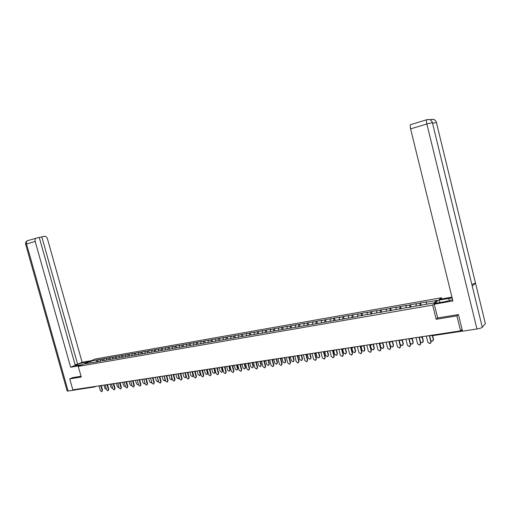 <?xml version="1.0" encoding="UTF-8"?>
<svg xmlns="http://www.w3.org/2000/svg" width="511" height="511" viewBox="0 0 511 511"><rect width="100%" height="100%" fill="white"/><g stroke="black" fill="none" stroke-linecap="round" stroke-linejoin="round"><path stroke-width="0.77" d="M441.402 297.753L94.989 359.067L78.266 366.387L432.664 305.086L441.402 297.753L441.696 298.941M91.022 362.701L90.53 361.251L84.717 363.8L97.48 361.807M90.53 361.251L97.703 359.763L98.24 361.679M100.028 361.366L100.578 359.488L101.427 359.105L97.703 359.763M100.578 359.488L103.829 358.684L104.365 360.613M106.211 360.287L106.748 358.403L107.597 358.026L103.829 358.684M106.748 358.403L110.025 357.598L110.568 359.533M112.458 359.201L112.995 357.304L113.838 356.927L110.025 357.598M112.995 357.304L116.297 356.493L116.834 358.441M118.782 358.102L119.306 356.193L120.142 355.816L116.297 356.493M119.306 356.193L122.634 355.375L123.177 357.336M125.176 356.985L125.693 355.075L126.524 354.691L122.634 355.375M125.693 355.075L129.04 354.251L129.583 356.218M131.64 355.86L132.151 353.938L132.981 353.555L129.04 354.251M132.151 353.938L135.524 353.107L136.067 355.094M138.181 354.723L138.685 352.788L139.503 352.411L135.524 353.107M138.685 352.788L142.077 351.958L142.626 353.944M144.798 353.574L145.29 351.625L146.108 351.249L142.077 351.958M145.29 351.625L148.707 350.789L149.218 352.635M151.486 352.405L151.978 350.457L152.789 350.073L148.707 350.789M151.978 350.457L155.421 349.607L155.906 351.389M158.257 351.229L158.736 349.262L159.541 348.885L155.421 349.607M158.736 349.262L162.204 348.419L162.696 350.207M165.11 350.035L165.577 348.061L166.375 347.684L162.204 348.419M165.577 348.061L169.071 347.205L169.563 349.007M172.041 348.828L172.501 346.848L173.293 346.464L169.071 347.205M172.501 346.848L176.02 345.985L176.512 347.799M179.054 347.608L179.508 345.615L180.294 345.232L176.02 345.985M179.508 345.615L183.053 344.746L183.545 346.573M186.151 346.369L186.592 344.369L187.371 343.986L183.053 344.746M186.592 344.369L190.162 343.494L190.66 345.334M193.33 345.123L193.765 343.111L194.538 342.728L190.162 343.494M193.765 343.111L197.361 342.229L197.859 344.075M200.599 343.858L201.027 341.833L201.794 341.45L197.361 342.229M201.027 341.833L204.649 340.946L205.154 342.804M207.958 342.574L208.373 340.543L209.133 340.16L204.649 340.946M208.373 340.543L212.027 339.649L212.525 341.52M215.406 341.278L215.814 339.234L216.562 338.85L212.027 339.649M215.814 339.234L219.494 338.339L219.998 340.217M222.949 339.962L223.345 337.912L224.08 337.528L219.494 338.339M223.345 337.912L227.05 337.011L227.555 338.902M230.582 338.633L230.966 336.577L231.7 336.193L227.05 337.011M230.966 336.577L234.702 335.663L235.207 337.567M238.311 337.292L238.682 335.216L239.404 334.833L234.702 335.663M238.682 335.216L242.444 334.303L242.955 336.212M246.136 335.925L246.494 333.843L247.209 333.459L242.444 334.303M246.494 333.843L250.288 332.917L250.799 334.846M254.063 334.545L254.408 332.457L255.117 332.073L250.288 332.917M254.408 332.457L258.234 331.524L258.745 333.466M262.086 333.153L262.424 331.045L263.12 330.662L258.234 331.524M262.424 331.045L266.276 330.106L266.793 332.061M270.21 331.735L270.536 329.621L271.226 329.237L266.276 330.106M270.536 329.621L274.426 328.675L274.937 330.643M278.444 330.304L278.757 328.177L279.434 327.794L274.426 328.675M278.757 328.177L282.672 327.225L283.19 329.199M286.786 328.848L287.086 326.714L287.75 326.331L282.672 327.225M287.086 326.714L291.034 325.75L291.551 327.743M295.237 327.379L295.518 325.232L296.176 324.849L291.034 325.75M295.518 325.232L299.497 324.261L300.021 326.267M303.796 325.89L304.064 323.731L304.709 323.348L299.497 324.261M304.064 323.731L308.076 322.754L308.599 324.772M312.464 324.376L312.726 322.205L313.358 321.828L308.076 322.754M312.726 322.205L316.769 321.227L317.293 323.259M321.253 322.85L321.496 320.665L322.122 320.282L316.769 321.227M321.496 320.665L325.577 319.675L326.12 321.777M330.157 321.298L330.387 319.107L331 318.723L325.577 319.675M330.387 319.107L334.501 318.104L335.063 320.288M339.183 319.726L339.4 317.523L339.994 317.139L334.501 318.104M339.4 317.523L343.545 316.513L344.127 318.781M348.342 318.046L348.528 315.913L349.115 315.536L343.545 316.513M348.528 315.913L352.711 314.904L353.318 317.267L357.796 316.488M357.623 316.277L357.789 314.291L358.358 313.907L352.711 314.904M357.789 314.291L362.005 313.269L362.612 315.651M367.026 314.584L367.173 312.643L367.728 312.259L362.005 313.269M367.173 312.643L371.427 311.608L372.034 314.01M376.556 312.924L376.684 310.969L377.227 310.586L371.427 311.608M376.684 310.969L380.982 309.928L381.589 312.342M386.22 311.244L386.329 309.276L386.859 308.893L380.982 309.928M386.329 309.276L390.666 308.222L391.279 310.656M396.019 309.532L396.114 307.552L396.625 307.175L390.666 308.222M396.114 307.552L400.483 306.498L401.097 308.951M405.951 307.801L406.034 305.814L406.532 305.431L400.483 306.498M406.034 305.814L410.442 304.748L411.061 307.213M416.031 306.044L416.095 304.045L416.58 303.668L410.442 304.748M416.095 304.045L420.547 302.966L421.166 305.457M426.257 304.262L426.302 302.25L426.768 301.873L420.547 302.966M426.302 302.25L437.084 300.353L434.031 302.908L357.591 316.232M353.312 317.267L97.231 361.616M102.513 360.696L102.979 359.061M108.715 359.616L109.182 357.975M114.994 358.524L115.454 356.87M121.343 357.413L121.797 355.758M127.763 356.295L128.21 354.628M134.259 355.164L134.7 353.491M140.825 354.021L141.26 352.335M147.468 352.858L147.896 351.172M154.188 351.689L154.609 349.99M160.991 350.501L161.406 348.796M167.87 349.307L168.279 347.589M174.832 348.093L175.228 346.369M181.878 346.86L182.267 345.129M189.006 345.621L189.389 343.877M196.224 344.363L196.594 342.613M203.525 343.092L203.889 341.329M210.915 341.802L211.273 340.032M218.401 340.498L218.746 338.723M225.971 339.189L226.309 337.394M233.636 337.892L233.974 336.046M241.39 336.583L241.729 334.686M249.247 335.261L249.579 333.3M257.199 333.919L257.531 331.907M265.254 332.565L265.586 330.489M273.417 331.179L273.743 329.058M281.695 329.736L282.002 327.608M290.076 328.279L290.369 326.133M298.565 326.797L298.846 324.645M307.168 325.303L307.437 323.137M315.887 323.782L316.143 321.604M324.721 322.243L324.958 320.058M333.67 320.684L333.894 318.487M342.747 319.107L342.951 316.897M351.945 317.503L352.136 315.281M361.264 315.881L361.443 313.645M370.718 314.239L370.877 311.991M380.299 312.566L380.44 310.311M390.021 310.88L390.142 308.606M399.87 309.161L399.972 306.875M409.867 307.424L409.95 305.124M420.004 305.655L420.068 303.342M437.652 317.912L436.177 319.266L456.904 315.887L458.214 314.597M456.904 315.887L460.583 330.847L462.04 329.276M72.505 377.648L69.752 378.894L72.843 389.842L460.583 330.847M76.976 389.631L76.331 389.312M69.752 378.894L81.255 377.022L78.266 366.387M436.177 319.266L432.664 305.086M96.368 361.769L96.847 360.14M426.308 336.066L427.879 342.396L429.943 343.609L431.105 341.725L430.639 343.143M429.572 335.567L431.105 341.725M429.297 335.612L430.875 341.955M430.875 340.805L432.395 341.169L433.552 339.304L433.085 340.709M433.322 339.528L432.376 335.708M433.552 339.304L432.645 335.67M472.164 285.809L482.275 327.27C481.464 327.953 479.688 328.528 476.955 329.001L462.512 331.192L458.424 314.559L437.665 317.957L434.261 304.198L435.283 303.336L444.992 301.65L452.58 299.676M452.146 297.913L439.211 300.034L440.195 299.203L451.954 297.134M434.261 304.198L452.899 300.973L410.589 128.868C410.097 126.69 410.084 125.297 410.55 124.678L410.767 124.582M439.837 302.55L439.211 300.034M485.271 323.208L475.511 283.12L471.825 284.416M482.275 327.27L485.367 323.604M432.408 122.729L472.241 286.109L475.511 283.12L436.381 122.372C435.806 120.481 434.542 119.446 432.587 119.267L430.083 119.81M476.955 329.001L426.87 123.988L432.383 122.608C431.795 120.692 430.518 119.638 428.537 119.453L427.113 119.631M85.356 363.283L85.069 362.248C81.294 362.867 74.427 365.359 75.685 365.659L81.964 364.771M85.069 362.248L89.495 361.475M91.386 360.645L82.111 362.28L77.627 364.222L41.8 236.842L44.476 236.293C45.824 236.21 46.814 237.066 47.453 238.861L82.111 362.28M75.072 364.669L77.627 364.222M68.11 391.03L67.152 391.043L25.646 244.341L26.54 244.034C26.176 242.45 26.489 241.333 27.479 240.687L39.232 237.366L75.238 365.256L70.646 367.249L35.176 241.448L26.54 244.034L68.11 391.03L75.826 389.855L75.698 389.408M80.01 365.627L70.646 367.249M76.503 389.535L75.826 389.855M39.296 237.596L41.8 236.842M36.096 238.075C35.118 238.72 34.812 239.844 35.176 241.448M72.396 377.699L81.038 376.256M416.037 337.63L417.608 343.909L419.64 345.117L420.796 343.245L420.31 344.676M419.269 337.139L420.796 343.245M418.982 337.177L420.553 343.475M405.913 339.17L407.478 345.404L409.477 346.605L410.633 344.746L410.135 346.183M409.113 338.678L410.633 344.746M408.819 338.723L410.384 344.976M395.929 340.684L397.494 346.88L399.468 348.074L400.611 346.228L400.1 347.672M399.097 340.205L400.611 346.228M398.797 340.249L400.356 346.458M386.092 342.185L387.645 348.336L389.593 349.518L390.736 347.691L390.206 349.134M389.222 341.706L390.736 347.691M388.916 341.75L390.474 347.914M376.39 343.66L377.936 349.767L379.858 350.948L380.995 349.128L380.459 350.572M379.488 343.188L380.995 349.128M379.175 343.239L380.727 349.358M420.521 342.159L422.182 342.677L423.332 340.831L422.853 342.242M423.095 341.054L422.041 336.826M423.332 340.831L422.29 336.672M410.295 343.392L412.109 344.171L413.252 342.332L412.76 343.75M413.009 342.555L411.93 338.25M413.252 342.332L412.224 338.205M399.155 340.198L400.228 344.459L402.183 345.64L403.32 343.814L402.809 345.238M403.07 344.037L401.991 339.764M403.32 343.814L402.291 339.719M389.388 341.68L390.461 345.915L392.391 347.09L393.521 345.276L392.997 346.707M393.266 345.5L392.193 341.252M393.521 345.276L392.493 341.207M379.762 343.149L380.829 347.352L382.733 348.521L383.857 346.714L383.327 348.151M383.595 346.937L382.528 342.728M383.857 346.714L382.835 342.677M366.821 345.117L368.361 351.178L370.258 352.354L371.388 350.546L370.839 351.996M369.887 344.65L371.388 350.546M369.568 344.695L371.114 350.776M370.264 344.593L371.331 348.764L373.209 349.926L374.327 348.138L373.784 349.575M374.058 348.361L372.992 344.178M374.327 348.138L373.311 344.127M357.381 346.554L358.92 352.571L360.785 353.74L361.916 351.945L361.354 353.395M360.421 346.088L361.916 351.945M360.089 346.139L361.628 352.175M360.907 346.036L361.96 350.163L363.813 351.319L364.931 349.537L364.375 350.974M364.65 349.76L363.589 345.608M364.931 349.537L363.915 345.557M348.074 347.965L349.607 353.944L351.447 355.113L352.571 353.325L352.002 354.775M351.083 347.512L352.571 353.325M350.744 347.563L352.277 353.555M351.734 347.704L352.718 351.542L354.545 352.692L355.656 350.923L355.094 352.36M355.369 351.146L354.315 347.02M355.656 350.923L354.64 346.969M338.889 349.364L340.415 355.305L342.236 356.461L343.354 354.685L342.772 356.135M341.865 348.911L343.354 354.685M341.527 348.962L343.053 354.915M342.651 349.224L343.596 352.897L345.398 354.04L346.503 352.29L345.934 353.721M346.215 352.507L345.161 348.413M346.503 352.29L345.5 348.361M329.831 350.744L331.352 356.64L333.146 357.789L334.258 356.033L333.677 357.476M332.776 350.297L334.258 356.033M332.431 350.348L333.951 356.256M333.67 350.655L334.596 354.238L336.379 355.381L337.477 353.631L336.902 355.068M337.177 353.855L336.129 349.786M337.477 353.631L336.474 349.735M320.889 352.105L322.409 357.962L324.178 359.105L325.283 357.355L324.696 358.805M323.808 351.657L325.283 357.355M323.457 351.715L324.977 357.579M324.804 352.034L325.718 355.56L327.474 356.697L328.573 354.96L327.985 356.397M328.266 355.183L327.219 351.14M328.573 354.96L327.57 351.089M312.068 353.446L313.582 359.265L315.332 360.402L316.43 358.665L315.836 360.108M314.961 353.005L316.43 358.665M314.604 353.063L316.117 358.888M316.015 353.363L316.954 356.87L318.692 357.994L319.777 356.269L319.19 357.706M319.471 356.493L318.43 352.475M319.777 356.269L318.781 352.424M303.368 354.768L304.869 360.549L306.6 361.679L307.692 359.955L307.092 361.392M306.23 354.334L307.692 359.955M305.865 354.391L307.373 360.178M307.392 354.647L308.305 358.16L310.024 359.278L311.103 357.566L310.509 358.997M310.79 357.789L309.749 353.797M311.103 357.566L310.113 353.746M294.777 356.078L296.278 361.814L297.983 362.944L299.069 361.226L298.469 362.663M297.638 355.745L299.069 361.226M297.242 355.701L298.743 361.449M298.846 355.886L299.772 359.431L301.464 360.542L302.544 358.843L301.944 360.268M302.218 359.067L301.183 355.1M302.544 358.843L301.554 355.043M286.301 357.368L287.795 363.065L289.481 364.19L290.561 362.484L289.954 363.915M289.162 357.138L290.561 362.484M288.734 356.997L290.229 362.708M290.395 357.074L291.34 360.683L293.02 361.794L294.087 360.102L293.486 361.526M293.761 360.325L292.733 356.384M294.087 360.102L293.103 356.333M277.933 358.639L279.421 364.305L281.088 365.422L282.161 363.723L281.548 365.154M280.788 358.486L282.161 363.723M280.335 358.275L281.823 363.947M282.059 358.262L283.024 361.922L284.678 363.027L285.745 361.347L285.138 362.765M285.413 361.571L284.384 357.655M285.745 361.347L284.761 357.598M269.667 359.897L271.156 365.525L272.797 366.636L273.87 364.95L273.257 366.374M272.516 359.801L273.87 364.95M272.044 359.533L273.526 365.173M273.839 359.45L274.809 363.149L276.445 364.247L277.505 362.574L276.898 363.992M277.173 362.797L276.144 358.914M277.505 362.574L276.528 358.85M261.511 361.136L262.993 366.726L264.621 367.837L265.682 366.157L265.068 367.581M264.347 361.092L265.682 366.157M263.855 360.779L265.337 366.381M253.462 362.363L254.938 367.92L256.541 369.019L257.601 367.352L256.982 368.77M256.279 362.35L257.601 367.352M255.775 362.012L257.25 367.575M245.51 363.57L246.979 369.089L248.57 370.188L249.624 368.533L248.998 369.938M248.308 363.589L249.624 368.533M247.809 363.276L249.266 368.757M237.66 364.765L239.122 370.251L240.694 371.337L241.741 369.696L241.122 371.101M240.438 364.803L241.741 369.696M239.953 364.573L241.377 369.919M229.905 365.946L231.368 371.395L232.92 372.481L233.961 370.845L233.335 372.244M232.665 365.997L233.961 370.845M232.192 365.825L233.591 371.069M222.253 367.109L223.703 372.525L225.236 373.605L226.277 371.982L225.651 373.369M224.987 367.173L226.277 371.982M224.521 367.045L225.9 372.2M214.684 368.259L216.134 373.643L217.654 374.716L218.682 373.1L218.056 374.486M217.399 368.335L218.682 373.1M216.945 368.246L218.306 373.324M207.217 369.396L208.66 374.748L210.162 375.815L211.184 374.205L210.558 375.585M209.906 369.472L211.184 374.205M209.453 369.415L210.807 374.429M199.839 370.52L201.27 375.834L202.758 376.901L203.774 375.304L203.154 376.677M202.554 370.571L203.774 375.304M202.056 370.571L203.397 375.521M192.545 371.631L193.976 376.914L195.445 377.968L196.46 376.383L195.834 377.75M195.151 371.708L196.46 376.383M194.748 371.708L196.071 376.601M185.34 372.723L186.77 377.974L188.22 379.028L189.23 377.45L188.597 378.817M187.907 372.794L189.23 377.45M187.524 372.819L188.84 377.674M178.224 373.809L179.648 379.028L181.086 380.075L182.088 378.504L181.45 379.871M180.824 373.86L182.088 378.504M180.383 373.924L181.692 378.728M171.191 374.876L172.609 380.069L174.027 381.11L175.024 379.552L174.385 380.912M173.766 374.921L175.024 379.552M173.331 375.004L174.628 379.769M164.242 375.936L165.653 381.091L167.059 382.132L168.049 380.58L167.404 381.941M166.79 375.962L168.049 380.58M166.356 376.07L167.653 380.797M157.375 376.984L158.78 382.107L160.173 383.141L161.157 381.596L160.505 382.956M159.892 376.984L161.157 381.596M159.464 377.124L160.754 381.813M148.663 378.306L149.621 381.8L150.975 382.816L151.543 381.513L150.579 378.012L151.984 383.109L153.364 384.138L154.341 382.605L153.69 383.959M153.076 377.993L154.341 382.605M151.908 377.814L152.655 378.159L153.939 382.822M143.872 379.034L145.271 384.1L146.631 385.122L147.609 383.601L146.951 384.955M146.344 379.002L147.609 383.601M145.922 379.181L147.2 383.818M137.242 380.043L138.634 385.077L139.982 386.099L140.953 384.585L140.289 385.933M139.688 379.999L140.953 384.585M139.331 380.165L140.538 384.796M130.682 381.04L132.068 386.048L133.403 387.063L134.367 385.556L133.71 386.904M133.103 380.982L134.367 385.556M132.675 381.187L133.952 385.767M124.199 382.03L125.585 387.006L126.907 388.015L127.865 386.514L127.201 387.862M126.6 381.96L127.865 386.514M126.128 382.183L127.443 386.731M117.792 383.001L119.172 387.951L120.475 388.954L121.433 387.466L120.762 388.807M120.168 382.924L121.433 387.466M119.702 383.148L121.011 387.683M111.455 383.965L112.829 388.89L114.125 389.887L115.071 388.405L114.4 389.746M113.812 383.876L115.071 388.405M113.391 384.093L114.649 388.622M105.189 384.924L106.556 389.81L107.84 390.806L108.786 389.331L108.108 390.672M107.521 384.821L108.786 389.331M107.099 385.038L108.358 389.548M265.72 360.625L266.704 364.356L268.32 365.448L269.374 363.787L268.76 365.199M269.029 364.011L268.013 360.146M269.374 363.787L268.396 360.089M257.697 361.788L258.694 365.55L260.291 366.636L261.345 364.988L260.725 366.387M260.993 365.205L259.978 361.373M261.345 364.988L260.367 361.309M249.783 362.944L250.786 366.726L252.37 367.811L253.411 366.17L252.792 367.569M253.06 366.387L252.051 362.58M253.411 366.17L252.44 362.516M241.971 364.113L242.981 367.888L244.539 368.968L245.58 367.339L244.961 368.731M245.223 367.556L244.213 363.768M245.58 367.339L244.609 363.711M234.262 365.282L235.264 369.038L236.81 370.111L237.845 368.488L237.225 369.881M237.481 368.712L236.478 364.943M237.845 368.488L236.88 364.886M226.648 366.438L227.65 370.175L229.177 371.242L230.199 369.632L229.58 371.012M229.835 369.849L228.839 366.106M230.199 369.632L229.241 366.048M219.13 367.588L220.126 371.299L221.633 372.359L222.655 370.756L222.036 372.129M222.285 370.973L221.289 367.256M222.655 370.756L221.697 367.192M211.695 368.718L212.691 372.404L214.179 373.458L215.195 371.867L214.575 373.234M214.824 372.085L213.828 368.393M215.195 371.867L214.243 368.329M204.355 369.836L205.345 373.496L206.821 374.55L207.83 372.966L207.21 374.327M207.453 373.183L206.463 369.51M207.83 372.966L206.878 369.447M197.099 370.935L198.089 374.582L199.546 375.623L200.555 374.052L199.929 375.406M200.171 374.269L199.188 370.622M200.555 374.052L199.609 370.558M189.932 372.027L190.916 375.649L192.36 376.69L193.362 375.125L192.736 376.479M192.979 375.342L191.995 371.714M193.362 375.125L192.417 371.65M182.855 373.107L183.832 376.703L185.257 377.738L186.253 376.185L185.627 377.533M185.863 376.403L184.886 372.794M186.253 376.185L185.314 372.73M179.278 377.68L178.595 378.581M175.854 374.167L176.832 377.75L178.243 378.779L178.837 377.45L177.866 373.867M172.303 378.951L171.651 379.616M168.937 375.221L169.907 378.779L171.306 379.807L171.894 378.485L170.923 374.921M165.392 380.127L164.785 380.638M162.102 376.262L163.066 379.801L164.453 380.816L165.034 379.507L164.063 375.962M158.544 381.257L158.001 381.647M155.344 377.29L156.309 380.804L157.675 381.819L158.25 380.516L157.279 376.997M151.773 382.349L151.294 382.643M145.079 383.41L144.664 383.633M142.058 379.309L143.016 382.784L144.358 383.793L144.964 382.982M138.455 384.438L138.111 384.604M135.53 380.305L136.482 383.761L137.81 384.764L138.379 384.151M129.072 381.289L130.024 384.719L131.34 385.722L131.851 385.256M122.691 382.26L123.636 385.671L124.94 386.667L125.393 386.316M116.374 383.218L117.319 386.616L118.609 387.6L118.999 387.344M110.133 384.17L111.079 387.542L112.676 388.341M98.993 385.862L100.354 390.73L101.625 391.72L102.564 390.251L101.887 391.586M101.306 385.754L102.564 390.251M100.878 385.971L102.136 390.468M103.963 385.109L104.902 388.462L106.416 389.318M431.718 335.81L462.5 331.134L431.718 335.81L431.297 335.305M460.871 330.54L462.302 330.323M94.503 386.98L93.903 386.635M421.332 337.369L422.08 336.711M411.074 338.927L411.809 338.269M400.963 340.46L401.684 339.809M391.094 341.955L391.707 341.329M381.161 343.462L381.864 342.824M371.471 344.938L372.161 344.305M361.916 346.388L362.593 345.755M352.488 347.819L353.158 347.193M343.188 349.23L343.846 348.611M334.022 350.623L334.667 350.009M324.97 351.996L325.609 351.383M316.124 353.331L316.673 352.743M307.239 354.685L307.858 354.085M298.545 356.001L299.159 355.407M289.967 357.304L290.574 356.716M281.504 358.588L282.098 358.007M273.149 359.859L273.73 359.278M264.902 361.111L265.477 360.536M256.758 362.344L257.327 361.775M248.723 363.564L249.279 363.002M240.783 364.771L241.333 364.209M232.946 365.959L233.489 365.403M225.204 367.134L225.741 366.579M217.565 368.29L218.088 367.741M210.015 369.44L210.532 368.891M202.612 370.558L203.065 370.028M195.24 371.676L195.694 371.152M187.876 372.813L188.406 372.257M180.722 373.886L181.207 373.356M173.619 374.965L174.098 374.435M166.599 376.026L167.071 375.508M159.662 377.08L160.128 376.562M152.802 378.121L153.268 377.603M146.031 379.149L146.485 378.638M139.375 380.158L139.784 379.66M132.758 381.161L133.16 380.663M126.211 382.158L126.607 381.66M119.663 383.161L120.136 382.65M113.308 384.112L113.729 383.62M106.984 385.077L107.406 384.585M100.731 386.022L101.146 385.537M94.586 386.955L94.957 386.476M428.486 119.446L426.774 119.766C426.346 120.379 426.378 121.784 426.87 123.988L410.589 128.868M449.354 300.692L448.779 298.354M436.407 122.487L432.542 123.272M410.55 124.678L426.985 119.67M430.645 120.123L430.875 119.574L432.536 119.267M27.901 240.534L27.479 240.687C26.055 241.313 25.448 242.533 25.646 244.341L25.659 244.379M178.837 377.45L179.169 377.265M94.369 386.999L76.937 389.644M430.664 335.401L431.642 335.823M420.266 336.985L421.23 337.401M410.014 338.544L410.972 338.959M399.909 340.083L400.854 340.492M389.95 341.597L390.883 342.006M380.127 343.092L381.053 343.501M370.443 344.567L371.363 344.97M362.836 345.723L362.51 345.973M360.894 346.017L361.801 346.42M353.427 347.154L353.063 347.429M351.472 347.448L352.373 347.85M344.146 348.566L343.75 348.86M342.185 348.866L343.073 349.262M334.992 349.958L334.558 350.271M333.019 350.259L333.9 350.655M325.961 351.332L325.494 351.664M323.974 351.632L324.849 352.028M317.044 352.686L316.552 353.037M315.057 352.992L315.919 353.382M308.254 354.027L307.724 354.385M306.255 354.327L307.111 354.717M299.58 355.343L299.018 355.72M297.568 355.65L298.418 356.039M291.015 356.646L290.427 357.036M288.996 356.953L289.839 357.342M282.564 357.936L281.944 358.332M280.539 358.243L281.376 358.626M274.222 359.201L273.577 359.616M272.184 359.514L273.021 359.891M265.988 360.459L265.318 360.875M263.944 360.766L264.768 361.143M257.857 361.692L257.161 362.127M255.807 362.005L256.624 362.382M249.828 362.912L249.113 363.353M247.771 363.225L248.582 363.602M241.901 364.119L241.16 364.567M239.838 364.432L240.643 364.803M234.076 365.314L233.31 365.767M232.007 365.627L232.805 365.997M226.347 366.489L225.562 366.949M224.272 366.802L225.064 367.173M218.714 367.652L217.903 368.118M216.632 367.965L217.418 368.329M211.177 368.795L210.347 369.268M209.088 369.114L209.868 369.479M203.729 369.926L202.88 370.405M201.634 370.245L202.413 370.609M196.371 371.05L195.502 371.535M194.269 371.369L195.042 371.727M189.102 372.155L188.214 372.64M186.994 372.474L187.767 372.832M181.922 373.247L181.015 373.739M179.808 373.567L180.575 373.924M174.826 374.327L173.906 374.825M172.712 374.646L173.465 374.997M167.812 375.393L166.88 375.892M165.692 375.713L166.445 376.064M160.888 376.447L159.93 376.952M158.761 376.773L159.509 377.118M154.041 377.488L153.07 377.999M147.27 378.517L146.287 379.028M145.137 378.843L145.878 379.188M140.582 379.539L139.586 380.05M138.443 379.858L139.177 380.203M133.971 380.542L132.956 381.059M131.825 380.867L132.56 381.206M127.431 381.538L126.409 382.056M125.284 381.864L126.013 382.202M120.973 382.522L119.932 383.039M118.82 382.848L119.548 383.18M114.585 383.493L113.531 384.017M112.426 383.818L113.148 384.151M108.268 384.451L107.201 384.981M106.109 384.783L106.825 385.115M102.021 385.403L100.942 385.933M99.862 385.728L100.571 386.06M95.844 386.342L94.759 386.872M428.537 119.453L430.128 119.836M432.587 119.267L434.439 119.785"/></g></svg>
